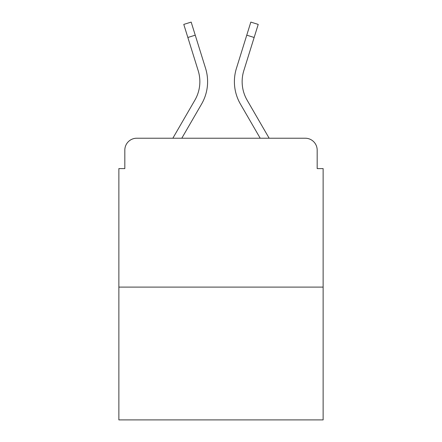 <?xml version="1.0" encoding="UTF-8"?>
<svg xmlns="http://www.w3.org/2000/svg" width="442" height="442" viewBox="0 0 442 442"><rect width="100%" height="100%" fill="white"/><g stroke="black" fill="none" stroke-linecap="round" stroke-linejoin="round"><path stroke-width="0.66" d="M124.826 150.136L124.826 168.595L124.826 150.136A11.912 11.912 0 0 1 136.738 138.224L172.85 138.224L194.889 100.152A36.924 36.924 0 0 0 198.187 70.676L183.778 24.404L191.171 22.1L205.58 68.372A44.664 44.664 0 0 1 201.591 104.03L181.795 138.224M323.13 287.101L118.87 287.101L118.87 419.9L323.13 419.9L323.13 168.595L317.174 168.595L317.174 150.136A11.912 11.912 0 0 0 305.262 138.224L136.738 138.224M118.87 287.101L118.87 168.595L124.826 168.595M254.144 37.482L246.758 35.178L250.829 22.1L258.222 24.404L243.813 70.676A36.924 36.924 0 0 0 247.111 100.152A36.924 36.924 0 0 1 243.813 70.676A36.924 36.924 0 0 0 247.111 100.152A36.924 36.924 0 0 1 243.813 70.676A36.924 36.924 0 0 0 247.111 100.152A36.924 36.924 0 0 1 243.813 70.676A36.924 36.924 0 0 0 247.111 100.152A36.924 36.924 0 0 1 243.813 70.676A36.924 36.924 0 0 0 247.111 100.152A36.924 36.924 0 0 1 243.813 70.676A36.924 36.924 0 0 0 247.111 100.152A36.924 36.924 0 0 1 243.813 70.676A36.924 36.924 0 0 0 247.111 100.152L269.15 138.224L305.262 138.224M317.174 168.595L317.174 150.136M246.758 35.178L236.42 68.372A44.664 44.664 0 0 0 240.409 104.03L260.205 138.224M195.242 35.178L205.58 68.372L195.242 35.178L205.58 68.372L195.242 35.178L205.58 68.372L195.242 35.178L205.58 68.372L195.242 35.178L205.58 68.372L195.242 35.178L205.58 68.372L195.242 35.178L187.856 37.482M194.889 100.152A36.924 36.924 0 0 0 198.187 70.676"/></g></svg>
